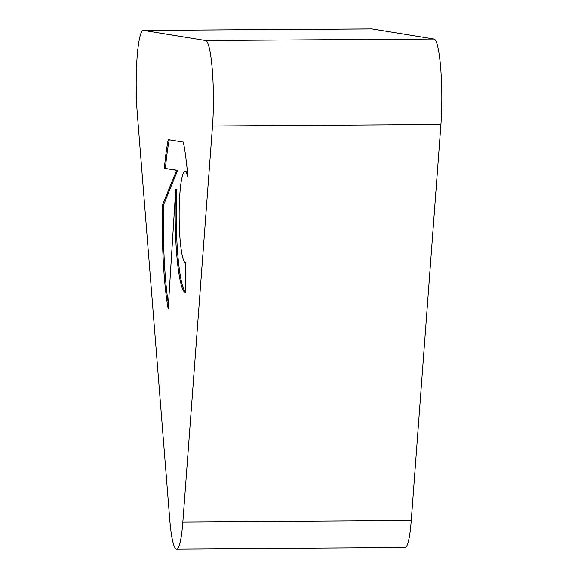 <?xml version="1.0" encoding="UTF-8"?>
<svg xmlns="http://www.w3.org/2000/svg" width="578" height="578" viewBox="0 0 578 578"><rect width="100%" height="100%" fill="white"/><g stroke="black" fill="none" stroke-linecap="round" stroke-linejoin="round"><path stroke-width="0.87" d="M164.398 168.371A103.159 13.821 89.6 0 1 168.277 139.659L183.356 142.116A103.159 13.821 89.6 0 1 187.85 176.875A45.532 6.098 -90.4 0 0 184.96 171.615A45.532 6.098 -90.4 0 0 179.267 206.216A45.532 6.098 -90.4 0 0 182.67 257.412A45.532 6.098 -90.4 0 0 185.459 262.672L185.56 292.613A74.938 10.043 89.6 0 1 175.748 189.23L168.169 308.89A103.159 13.821 89.6 0 1 162.483 204.988L176.622 170.358L164.398 168.371L177.67 170.351L163.523 204.98A103.159 13.821 -90.4 0 0 168.458 304.353M184.96 171.615L186.008 171.608A45.532 6.098 89.6 0 1 187.518 172.995M169.289 139.825A103.159 13.821 -90.4 0 0 165.445 168.364M176.622 170.358L177.67 170.351M162.483 204.988L163.523 204.98M175.748 189.23L176.796 189.223A74.938 10.043 -90.4 0 0 185.56 292.085M176.586 549.1L404.99 547.612A56.304 7.543 -90.4 0 0 411.261 520.518L440.92 124.516A56.304 7.543 -90.4 0 0 434.085 39.015L371.972 28.914A56.304 7.543 -90.4 0 0 371.799 28.9L143.395 30.388A56.304 7.543 -90.4 0 0 137.318 113.772L169.78 519.882A56.304 7.543 -90.4 0 0 176.586 549.1A56.304 7.543 -90.4 0 0 182.85 522.006L212.509 126.004A56.304 7.543 -90.4 0 0 205.681 40.511L143.561 30.403A56.304 7.543 -90.4 0 0 143.395 30.388M143.561 30.403L371.972 28.914M182.85 522.006L411.261 520.518M212.509 126.004L440.92 124.516M205.681 40.511L434.085 39.015"/></g></svg>
